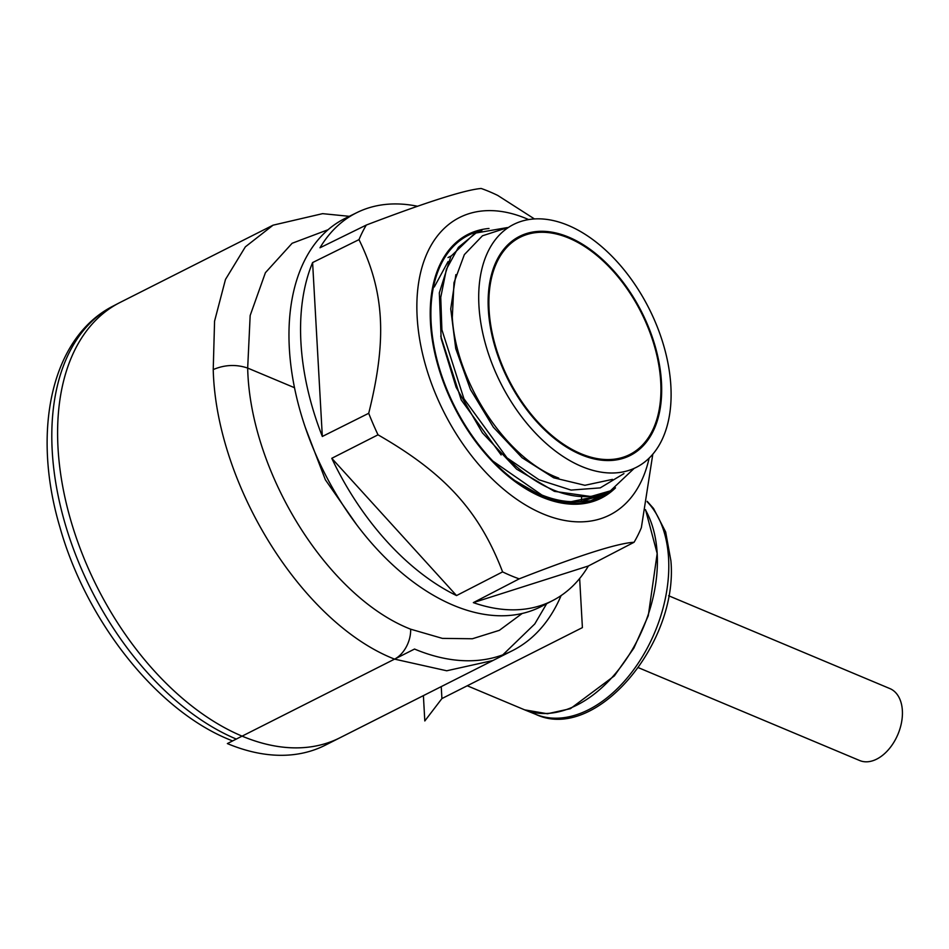 <?xml version="1.0" encoding="UTF-8"?>
<svg xmlns="http://www.w3.org/2000/svg" width="949" height="949" viewBox="0 0 949 949"><rect width="100%" height="100%" fill="white"/><g stroke="black" fill="none" stroke-linecap="round" stroke-linejoin="round"><path stroke-width="1.42" d="M339.932 737.776A243.846 148.779 -116.8 0 1 97.201 587.194A243.846 148.779 -116.8 0 1 120.072 302.458L273.075 225.174L245.352 246.847L225.482 279.445L214.569 321.153L213.228 369.564C216.052 484.678 302.209 623.078 394.57 659.128L446.73 670.777L492.934 660.504L339.932 737.776M645.462 509.957A121.923 78.542 112.8 0 1 576.98 705.071A121.923 78.542 112.8 0 1 523.765 709.484L467.252 685.771M294.51 387.714L247.677 368.07C249.907 471.807 327.381 596.707 410.632 629.187L442.388 638.38L472.365 638.76L499.352 630.338L522.187 613.469M328.081 229.717L292.126 243.276L265.412 272.695L250.168 315.507L247.677 368.07C236.194 364.202 224.711 364.701 213.228 369.564M305.4 427.702L325.377 479.803L356.812 524.927M623.932 473.598L600.243 487.881L571.073 490.087L539.056 479.814L507.003 457.869L463.942 398.758L441.89 329.766L440.751 297.369L446.398 269.255L458.426 247.309L476.018 233.003L507.407 227.57M507.003 457.869A145.363 88.696 63.2 0 0 610.373 490.858L590.812 496.505L554.394 491.357L516.636 469.162L482.424 432.898L456.137 387.334L441.143 338.496L439.328 292.85L450.834 256.408L474.061 234L476.018 233.003M605.996 492.792L601.334 495.425L581.274 501.321C568.831 502.673 555.699 500.574 541.867 495.022L492.863 461.084M558.736 478.118A136.063 83.026 63.2 0 1 558.498 478.011C506.552 459.043 455.935 382.281 452.305 317.417L453.99 282.695L464.346 254.629L482.448 235.791L506.671 227.938M634.039 468.498L610.373 490.858M670.872 386.184A136.063 83.026 -116.8 0 1 636.245 467.371A136.063 83.026 -116.8 0 1 537.039 434.725A136.063 83.026 -116.8 0 1 478.937 305.649A136.063 83.026 -116.8 0 1 513.563 224.462A136.063 83.026 -116.8 0 1 612.781 257.108A136.063 83.026 -116.8 0 1 670.872 386.184M568.831 237.191A122.741 74.888 63.2 0 0 519.577 236.36A122.741 74.888 63.2 0 0 494.346 344.57A122.741 74.888 63.2 0 0 580.99 454.654A122.741 74.888 63.2 0 0 630.243 455.473A122.741 74.888 63.2 0 0 655.462 347.263A122.741 74.888 63.2 0 0 568.831 237.191M455.876 274.629L450.739 308.935L455.745 348.639L470.443 389.505L493.35 427.204L522.08 457.726L553.694 477.798L584.904 485.295L612.485 479.375M566.968 502.531L601.334 495.425M434.286 286.978L448.047 261.604M501.119 454.951L461.25 399.98L440.739 336.076M581.642 466.469A136.075 83.026 63.2 0 0 636.245 467.382A136.075 83.026 63.2 0 0 664.217 347.405A136.075 83.026 63.2 0 0 568.166 225.376A136.075 83.026 63.2 0 0 513.563 224.462A136.075 83.026 63.2 0 0 485.591 344.428A136.075 83.026 63.2 0 0 581.642 466.469M512.389 650.682L325.222 745.214A243.846 148.779 -116.8 0 1 227.369 743.577L414.535 649.045A243.846 148.779 63.2 0 0 512.389 650.682A243.846 148.779 63.2 0 0 561.096 595.581M579.649 578.51L582.401 627.609L441.914 698.571L441.238 686.613M441.914 698.571L424.808 720.955L423.396 695.629M568.878 238.116A121.686 74.247 63.2 0 0 520.052 237.309A121.686 74.247 63.2 0 0 495.034 344.582A121.686 74.247 63.2 0 0 580.93 453.717A121.686 74.247 63.2 0 0 629.768 454.535A121.686 74.247 63.2 0 0 654.774 347.251A121.686 74.247 63.2 0 0 568.878 238.116M645.522 509.637L657.171 553.516L648.274 615.759L633.896 648.06L614.359 675.89L570.396 708.689L547.419 713.755L524.702 709.864M668.606 595.735L889.877 688.583A39.016 25.137 112.8 0 1 901.55 722.331A39.016 25.137 112.8 0 1 876.71 759.117A39.016 25.137 -67.2 0 1 859.675 760.529L638.416 667.681M339.042 738.227A243.846 148.779 -116.8 0 1 242.078 736.139A243.846 148.779 -116.8 0 1 70.167 518.213A243.846 148.779 -116.8 0 1 119.183 302.909L113.37 305.934A243.774 148.744 -116.8 0 0 64.366 521.167A243.774 148.744 -116.8 0 0 236.23 739.034A243.774 148.744 -116.8 0 0 236.301 739.057M417.572 206.265A217.285 132.575 63.2 0 0 357.026 212.54L345.472 218.211A217.428 132.67 63.2 0 0 299.789 409.624A217.428 132.67 63.2 0 0 453.468 605.32A217.428 132.67 63.2 0 0 541.511 606.375L552.947 600.432A217.285 132.575 63.2 0 0 588.38 565.984L634.062 542.27C617.443 543.219 579.151 555.414 519.198 578.854L473.349 602.627L588.38 565.984M357.026 212.54A217.285 132.575 63.2 0 0 319.991 247.784L366.29 225.055A216.716 132.231 63.2 0 0 358.995 239.623L312.601 262.565A217.285 132.575 63.2 0 0 322.328 436.469L368.71 413.289A216.716 132.231 63.2 0 0 378.01 434.82L331.77 458.308A217.285 132.575 63.2 0 0 456.528 595.569L502.602 571.891A216.716 132.231 63.2 0 0 510.906 575.652A216.716 132.231 63.2 0 0 519.198 578.854M534.441 218.934L497.751 195.435A216.716 132.231 63.2 0 0 489.447 191.662A216.716 132.231 63.2 0 0 481.167 188.471C464.773 189.907 426.481 202.101 366.29 225.055M634.062 542.27A216.716 132.231 63.2 0 0 641.358 527.691L652.805 454.191M649.128 458.142A166.633 101.673 -116.8 0 1 542.923 513.86A166.633 101.673 -116.8 0 1 417.145 316.93A166.633 101.673 -116.8 0 1 526.41 218.626A166.633 101.673 -116.8 0 1 528.64 219.587M611.453 490.289A146.81 89.574 -116.8 0 1 515.319 480.929A146.81 89.574 -116.8 0 1 430.882 313.751A146.81 89.574 -116.8 0 1 481.926 230.477M368.71 413.289C387.168 339.398 384.487 291.651 358.995 239.623M502.602 571.891C479.304 511.025 445.034 473.337 378.01 434.82M331.77 458.308L456.528 595.569M473.349 602.627A217.285 132.575 63.2 0 0 552.947 600.432M312.601 262.565L322.328 436.469M514.821 480.562L540.989 495.615L566.826 502.519L590.705 500.775L611.097 490.479M488.996 228.484A147.759 90.155 63.2 0 0 468.059 234.356A147.759 90.155 63.2 0 0 437.691 364.618A147.759 90.155 63.2 0 0 541.986 497.134A147.759 90.155 63.2 0 0 601.275 498.13A147.759 90.155 63.2 0 0 615.51 487.857M410.632 629.187A24.389 15.706 112.8 0 1 394.57 659.128M581.274 501.321L581.63 496.885M647.194 501.321L653.541 508.474L665.652 531.95L670.907 560.823C678.571 643.659 595.498 742.569 535.877 714.407A121.78 78.459 -67.2 0 0 626.506 678.784A121.78 78.459 -67.2 0 0 668.582 558.392A121.78 78.459 -67.2 0 0 647.123 501.713M546.671 603.694L534.762 623.967L502.828 654.846M349.303 216.325L322.601 213.655L273.075 225.174M448.023 257.559L451.06 256.028M511.297 241.722L520.052 237.309M621.014 458.948L629.768 454.535M535.877 714.407L524.904 709.959M232.588 740.944L229.231 739.568C156.288 709.994 86.003 620.646 59.811 526.825C31.507 431.498 51.056 337.393 113.37 305.934"/></g></svg>
